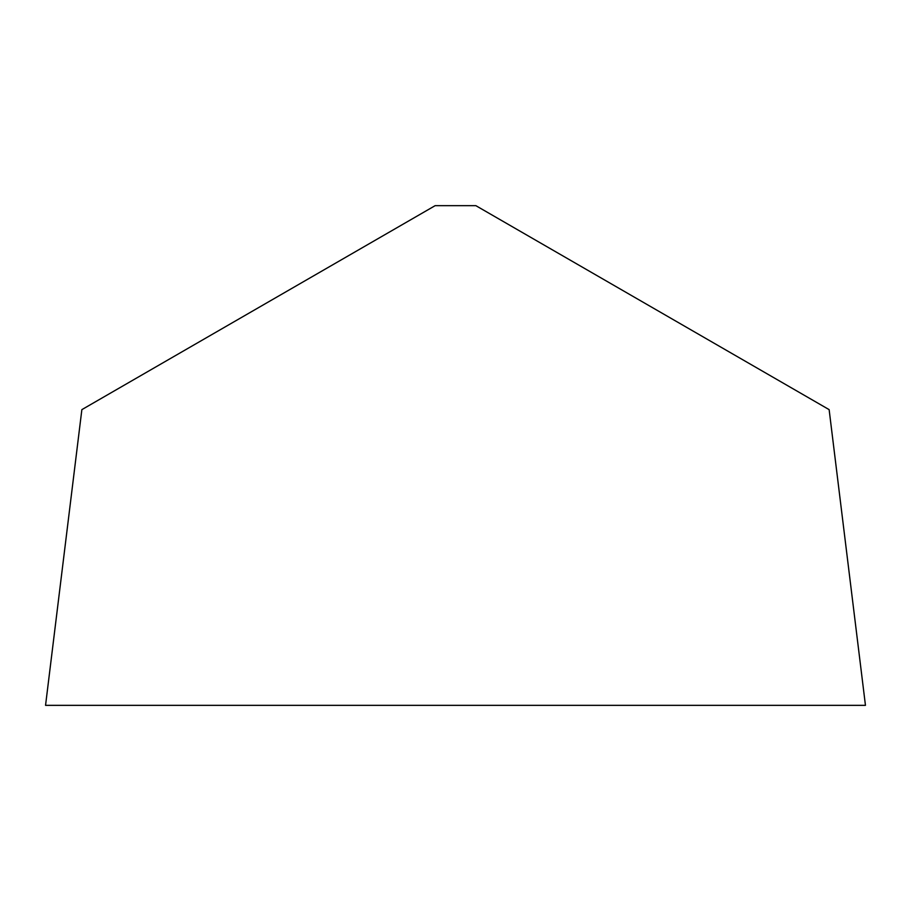 <?xml version="1.0" encoding="UTF-8"?>
<svg xmlns="http://www.w3.org/2000/svg" width="911" height="911" viewBox="0 0 911 911"><rect width="100%" height="100%" fill="white"/><g stroke="black" fill="none" stroke-linecap="round" stroke-linejoin="round"><path stroke-width="1.37" d="M829.135 409.631L865.45 705.342L45.55 705.342L865.45 705.342L45.55 705.342L81.865 409.631L435.151 205.658L475.849 205.658L829.135 409.631"/></g></svg>
